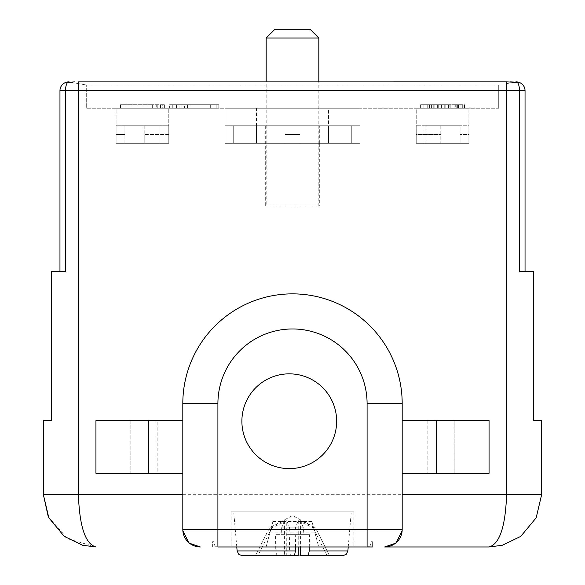 <?xml version="1.0" encoding="UTF-8"?>
<svg xmlns="http://www.w3.org/2000/svg" width="585" height="585" viewBox="0 0 585 585"><rect width="100%" height="100%" fill="white"/><g stroke="black" fill="none" stroke-linecap="round" stroke-linejoin="round"><path stroke-width="0.44" stroke-dasharray="2.92 2.19" d="M506.639 83.596L516.262 81.9L506.625 83.596M516.262 81.9L516.262 81.9A8.775 3.218 90 0 1 519.48 90.675L506.61 90.675L506.61 81.9L510.493 81.9M513.498 82.353L516.584 82.309L516.262 81.878M515.071 82.112L516.584 82.309M318.825 205.898L318.825 81.9L266.175 81.9L266.175 143.325L318.825 143.325L266.175 143.325L318.825 143.325L266.175 143.325L266.175 205.898L318.825 205.898L266.175 205.898M78.361 83.604L86.287 84.993L498.712 84.993L86.287 84.993L78.39 83.604L78.39 81.9L78.39 83.604L71.443 82.375L78.361 83.596M498.712 108.225L498.712 84.993L498.712 108.225L86.287 108.225L86.287 84.993L86.287 108.225L498.712 108.225M513.55 82.383L515.034 82.112L513.55 82.375M68.438 82.302L71.516 82.39L68.737 81.9L68.452 82.309L74.507 81.9M69.929 82.112L71.516 82.39L68.416 82.309M360.067 108.225L224.933 108.225L360.067 108.225L224.933 108.225L360.067 108.225L360.067 143.325L224.933 143.325L360.067 143.325L285.041 143.325L360.067 143.325L360.067 108.225M416.228 108.225L468.877 108.225L416.228 108.225L416.228 143.325L468.877 143.325L416.228 143.325L416.228 108.225M169.65 108.225L218.79 108.225L169.65 108.225L218.79 108.225L169.65 108.225L169.65 104.715L194.22 104.715L169.65 104.715L169.65 108.225M449.134 104.715L420.615 104.715L451.876 104.715L451.876 108.225L420.615 108.225L459.006 108.225L451.876 108.225L451.876 104.715L454.07 104.715L454.07 108.225L454.07 104.715L456.812 104.715L456.812 108.225L456.812 104.715L460.103 104.715L460.103 108.225L460.103 104.715L462.296 104.715L462.296 108.225L462.296 104.715L463.942 104.715L463.942 108.225L463.942 104.715L464.49 104.715L464.49 108.225L464.49 104.715L451.876 104.715L451.876 108.225L451.876 104.715L449.134 104.715L449.134 108.225M158.901 108.225L120.51 108.225L158.901 108.225L158.901 104.715L160.546 104.715L160.546 108.225M116.123 108.225L168.773 108.225L116.123 108.225L116.123 143.325L168.773 143.325L116.123 143.325L116.123 108.225M256.522 108.225L328.477 108.225L256.522 108.225L256.522 143.325L328.477 143.325L256.522 143.325L328.477 143.325L328.477 108.225M525.038 271.44L525.038 90.675L519.48 90.675L519.48 271.44L525.038 271.44M489.25 546.975L502.318 545.271L520.738 536.386L536.174 517.82L541.71 494.325L541.71 420.615L533.374 420.615L533.374 271.44M218.79 104.715L218.79 108.225L218.79 104.715L169.65 104.715L218.79 104.715M445.843 104.715L445.843 108.225M444.746 104.715L444.746 108.225M440.907 104.715L440.907 108.225M437.617 104.715L437.617 108.225M433.229 104.715L433.229 108.225M429.39 104.715L429.39 108.225M426.099 104.715L426.099 108.225L426.099 104.715M420.615 104.715L420.615 108.225L420.615 104.715M423.906 104.715L423.906 108.225M427.745 104.715L427.745 108.225M431.584 104.715L431.584 108.225M434.874 104.715L434.874 108.225M438.713 104.715L438.713 108.225M441.456 104.715L441.456 108.225M448.585 104.715L448.585 108.225M450.231 104.715L450.231 108.225M451.876 104.715L454.07 104.715L454.07 108.225L454.07 104.715L455.715 104.715L455.715 108.225L455.715 104.715L457.36 104.715L457.36 108.225L457.36 104.715L458.457 104.715L458.457 108.225L458.457 104.715L459.006 104.715L459.006 108.225L459.006 104.715L451.876 104.715M160.546 104.715L162.74 104.715L162.74 108.225M162.74 104.715L164.385 104.715L164.385 108.225L164.385 104.715L120.51 104.715L120.51 108.225L120.51 104.715L152.319 104.715L152.319 108.225L152.319 104.715L156.707 104.715L156.707 108.225L156.707 104.715L157.255 104.715L157.255 108.225M157.255 104.715L157.804 104.715L157.804 108.225M157.804 104.715L158.901 104.715M157.138 420.615L182.812 420.615L182.812 473.265L182.812 420.615L182.812 473.265L95.94 473.265L95.94 420.615L130.813 420.615L130.813 473.265L130.813 420.615L157.138 420.615L157.138 473.265M402.144 530.661L402.188 403.555A109.688 109.688 0 0 0 292.5 293.867M402.188 420.615L402.188 473.265L402.188 420.615L489.06 420.615M402.188 473.265L454.187 473.265L454.187 420.615L454.187 473.265L489.06 473.265M489.06 546.975C499.722 543.853 505.572 526.303 506.61 494.325L506.61 90.675L65.52 90.675A8.775 3.218 90 0 1 68.737 81.9L68.737 81.9M95.779 546.975L95.925 546.975C85.344 544.057 79.494 526.507 78.39 494.325L43.29 494.325L43.29 420.615L51.626 420.615L51.626 271.44M65.52 271.44L59.962 271.44L59.962 90.675L65.52 90.675L65.52 271.44L59.962 271.44L65.52 271.44M217.912 546.975L367.087 546.975M194.22 104.715L172.282 104.715L194.22 104.715M182.812 529.425L182.856 530.661M188.758 542.587L189.569 543.268M396.242 542.587L395.431 543.268M95.94 546.975L67.67 538.741L48.241 516.613M367.292 546.975A3.51 3.51 0 0 0 370.751 544.072A3.51 3.51 0 0 1 367.292 546.975L372.352 546.975L372.352 541.71L371.168 541.71L370.751 544.072L371.168 541.71L372.352 541.71L372.352 546.975M212.648 546.975L217.708 546.975L212.648 546.975L212.648 541.71L213.832 541.71L214.249 544.072L213.832 541.71L212.648 541.71L212.648 546.975M318.745 546.975L266.095 546.975L318.745 546.975L311.929 521.528L318.745 546.975M292.5 546.975L353.925 546.975L292.5 546.975M216.157 104.715L216.157 108.225L172.282 108.225L216.157 108.225L172.282 108.225L216.157 108.225L216.157 104.715M172.282 104.715L172.282 108.225L172.282 104.715M217.708 546.975A3.51 3.51 0 0 1 214.249 544.072A3.51 3.51 0 0 0 217.708 546.975M266.095 546.975L272.917 521.528L266.095 546.975M269.861 532.935L314.986 532.935L269.861 532.935M272.917 521.528L311.929 521.528M353.925 511.875L292.5 511.875L353.925 511.875L353.925 546.975M231.075 511.875L292.5 511.875L231.075 511.875L231.075 546.975M176.451 108.225L179.083 108.225L176.451 108.225L179.083 108.225L176.451 108.225L176.451 104.715L176.451 108.225L176.451 104.715L179.083 104.715L179.083 108.225L179.083 104.715L176.451 104.715L176.451 108.225M181.935 108.225L184.567 108.225L181.935 108.225L184.567 108.225L181.935 108.225L181.935 104.715L181.935 108.225L181.935 104.715L184.567 104.715L184.567 108.225L184.567 104.715L181.935 104.715L181.935 108.225M190.052 108.225L210.673 108.225L187.419 108.225L210.673 108.225L187.419 108.225L190.052 108.225L190.052 104.715L210.673 104.715L210.673 108.225L210.673 104.715L190.052 104.715L190.052 108.225L190.052 104.715L187.419 104.715L187.419 108.225L187.419 104.715L190.052 104.715L190.052 108.225L190.052 104.715L190.052 108.225L190.052 104.715L210.673 104.715L210.673 108.225L210.673 104.715L190.052 104.715L190.052 108.225M292.5 511.875L233.708 511.875L292.5 511.875M176.451 104.715L179.083 104.715L179.083 108.225L179.083 104.715L176.451 104.715M181.935 104.715L184.567 104.715L184.567 108.225L184.567 104.715L181.935 104.715M190.052 104.715L187.419 104.715L187.419 108.225L187.419 104.715L190.052 104.715M295.469 546.975L295.659 534.69L309.472 534.69L309.282 546.975M242.373 555.75L276.727 555.75L275.784 550.946L275.528 534.69L289.341 534.69L289.597 550.946L290.54 555.75L342.627 555.75M309.472 534.69L290.16 534.69L289.524 527.846L286.767 520.679L286.767 555.75L294.46 555.75M295.659 534.69L290.16 534.69M300.58 555.75L329.516 555.75L315.469 527.846L300.58 520.679L300.58 546.975M300.58 520.679L303.337 527.846L303.973 534.69M289.341 534.69L294.84 534.69L295.476 527.846L298.233 520.679L298.233 546.975M294.84 534.69L275.528 534.69M286.767 520.679L271.886 527.846L269.392 527.846L284.42 520.679L281.663 527.846L281.027 534.69M284.42 520.679L284.42 555.75L255.484 555.75L269.392 527.846L292.5 515.56L315.469 527.846M276.727 555.75L284.42 555.75M303.337 527.846L289.524 527.846M329.516 555.75L315.608 527.846L313.114 527.846L327.169 555.75L298.233 555.75M298.233 520.679L313.114 527.846M281.663 527.846L295.476 527.846M271.886 527.846L257.831 555.75L255.484 555.75L269.531 527.846M257.831 555.75L286.767 555.75M319.702 125.775L265.298 125.775L319.702 125.775L319.702 143.325L265.298 143.325L319.702 143.325L319.702 205.898L265.298 205.898L319.702 205.898M265.298 125.775L265.298 205.898M224.933 143.325L285.041 143.325L224.933 143.325L224.933 108.225L224.933 143.325L224.933 108.225L224.933 143.325L285.041 143.325L233.708 143.325L285.041 143.325L285.041 134.55L285.041 143.325L285.041 134.55L299.959 134.55L285.041 134.55L285.041 143.325L224.933 143.325L224.933 125.775L360.067 125.775L224.933 125.775L360.067 125.775L224.933 125.775L224.933 143.325L285.041 143.325L285.041 134.55L299.959 134.55L299.959 143.325L299.959 134.55L285.041 134.55L299.959 134.55L299.959 143.325L351.292 143.325L299.959 143.325L299.959 134.55L299.959 143.325L360.067 143.325L299.959 143.325L299.959 134.55L299.959 143.325L360.067 143.325L360.067 125.775L360.067 143.325L299.959 143.325L351.292 143.325L351.292 125.775L233.708 125.775L351.292 125.775L351.292 143.325L299.959 143.325L299.959 134.55L285.041 134.55L299.959 134.55L285.041 134.55L285.041 143.325L233.708 143.325L233.708 125.775L233.708 143.325L233.708 125.775L233.708 143.325L285.041 143.325L285.041 134.55L285.041 143.325L224.933 143.325L224.933 125.775L224.933 143.325M168.773 143.325L168.773 108.225L168.773 143.325L116.123 143.325L159.998 143.325L144.202 143.325L144.202 134.55L144.202 143.325L168.773 143.325L168.773 125.775L116.123 125.775L168.773 125.775L168.773 143.325L168.773 134.55L144.202 134.55L168.773 134.55L168.773 143.325L144.202 143.325L144.202 125.775L159.998 125.775L159.998 143.325L159.998 125.775L159.998 143.325L144.202 143.325L144.202 125.775L159.998 125.775L159.998 143.325L124.897 143.325L124.897 125.775L159.998 125.775L124.897 125.775L124.897 143.325L116.123 143.325L116.123 134.55L124.897 134.55L116.123 134.55L116.123 143.325L168.773 143.325M468.877 143.325L468.877 108.225L468.877 143.325L460.103 143.325L460.103 125.775L425.002 125.775L460.103 125.775L460.103 143.325L460.103 134.55L460.103 143.325L425.002 143.325L425.002 125.775L425.002 143.325L440.797 143.325L440.797 125.775L425.002 125.775L425.002 143.325L440.797 143.325L440.797 125.775L425.002 125.775L425.002 143.325L468.877 143.325L468.877 134.55L460.103 134.55L468.877 134.55L468.877 143.325L416.228 143.325L468.877 143.325L468.877 125.775L416.228 125.775L468.877 125.775L468.877 143.325M440.797 143.325L416.228 143.325L416.228 125.775L416.228 143.325L416.228 134.55L440.797 134.55L416.228 134.55L416.228 143.325L440.797 143.325M351.292 125.775L233.708 125.775L351.292 125.775L351.292 143.325L351.292 125.775M360.067 143.325L360.067 125.775L360.067 143.325M116.123 143.325L116.123 125.775L116.123 143.325M256.522 125.775L328.477 125.775L256.522 125.775L256.522 143.325L328.477 143.325L328.477 125.775M265.298 143.325L319.702 143.325L265.298 143.325M266.175 38.025L318.825 38.025M274.95 29.25L310.05 29.25M336.653 421.229A47.385 47.385 0 0 0 289.268 373.844A47.385 47.385 0 0 0 241.883 421.229A47.385 47.385 0 0 0 289.268 468.614A47.385 47.385 0 0 0 336.653 421.229M506.61 81.9L506.61 83.604L506.61 81.9M78.39 81.9L78.39 494.325L541.71 494.325M427.862 420.615L427.862 473.265M347.878 550.946L289.597 550.946M275.784 550.946L237.122 550.946M502.318 545.271L520.738 536.386M64.262 536.386L82.682 545.271M348.221 546.975L351.292 511.875M236.779 546.975L233.708 511.875"/><path stroke-width="0.88" d="M510.493 81.9L515.071 82.112M516.584 82.309L506.61 81.885L318.825 81.9L318.825 38.025L266.175 38.025L266.175 81.9L78.39 81.9L506.61 81.9L506.61 90.675L519.48 90.675A8.775 3.218 -90 0 0 516.262 81.9L515.034 82.112L516.262 81.9L516.548 82.309L513.484 82.39M74.507 81.9L68.416 82.309L68.737 81.878M68.737 81.9L69.929 82.112M533.374 271.44L519.48 271.44L519.48 90.675L525.038 90.675A8.775 8.775 0 0 0 516.262 81.9A8.775 8.775 0 0 1 525.038 90.675A8.775 8.775 0 0 0 516.262 81.9L516.262 81.9A8.775 8.775 0 0 1 525.038 90.675L525.038 271.44L533.374 271.44L533.374 420.615L541.71 420.615L541.71 494.325L536.174 517.82L520.738 536.386L502.318 545.271L520.738 536.386M48.241 516.613L43.29 494.325L43.29 420.615L51.626 420.615L51.626 271.44L59.962 271.44L59.962 90.675A8.775 8.775 0 0 1 68.65 81.9A8.775 8.775 0 0 0 59.962 90.675L65.52 90.675A8.775 3.218 -90 0 1 68.642 81.907M189.569 543.268L200.362 546.975A17.55 17.55 0 0 1 182.812 529.425L217.912 529.425L217.912 403.555L182.812 403.555L182.812 420.615L148.59 420.615L148.59 473.265L182.812 473.265L182.812 529.425L182.812 403.555A109.688 109.688 0 0 1 292.5 293.867A109.688 109.688 0 0 0 182.812 403.555A109.688 109.688 0 0 1 292.5 293.867A109.688 109.688 0 0 1 402.188 403.555L402.188 529.425A17.55 17.55 0 0 1 384.637 546.975L489.06 546.975L384.637 546.975L395.431 543.268M402.188 420.615L489.06 420.615L489.06 473.265L402.188 473.265M51.626 271.44L65.52 271.44L65.52 90.675L506.61 90.675L506.61 494.325L541.71 494.325M82.682 545.271L64.262 536.386L82.682 545.271L95.94 546.975C85.344 544.057 79.494 526.507 78.39 494.325L78.39 81.9M182.856 530.661L188.758 542.587M402.144 530.661L396.242 542.587M489.25 546.975L489.06 546.975C499.656 544.057 505.506 526.507 506.61 494.325L402.188 494.325M489.06 420.615L489.06 473.265M148.59 420.615L95.94 420.615L95.94 473.265L148.59 473.265M489.06 546.975L502.318 545.271M384.637 546.975A17.55 17.55 0 0 0 402.188 529.425L367.087 529.425L367.087 546.975L217.912 546.975L217.912 529.425L367.087 529.425L367.087 403.555A74.587 74.587 0 0 0 292.5 328.967A74.587 74.587 0 0 0 217.912 403.555M372.352 546.975L367.292 546.975M64.262 536.386L48.826 517.82L43.29 494.325L182.812 494.325M309.282 546.975L309.216 550.946L308.273 555.75L300.58 555.75L300.58 546.975M295.403 550.946L237.122 550.946L238.782 554.339L242.373 555.75L294.46 555.75L295.403 550.946L295.469 546.975M309.216 550.946L347.878 550.946L346.218 554.339L342.627 555.75L308.273 555.75M298.233 546.975L298.233 555.75L290.54 555.75M327.169 555.75L329.516 555.75M318.825 38.025L310.05 29.25L274.95 29.25L266.175 38.025M241.883 421.229A47.385 47.385 0 0 0 289.268 468.614A47.385 47.385 0 0 0 336.653 421.229A47.385 47.385 0 0 0 289.268 373.844A47.385 47.385 0 0 0 241.883 421.229M68.65 81.9A8.775 8.775 0 0 0 59.962 90.675M292.5 293.867A109.688 109.688 0 0 1 402.188 403.555L367.087 403.555M200.362 546.975A17.55 17.55 0 0 1 182.812 529.425M436.41 420.615L436.41 473.265M347.878 550.946L348.221 546.975M237.122 550.946L236.779 546.975"/></g></svg>
